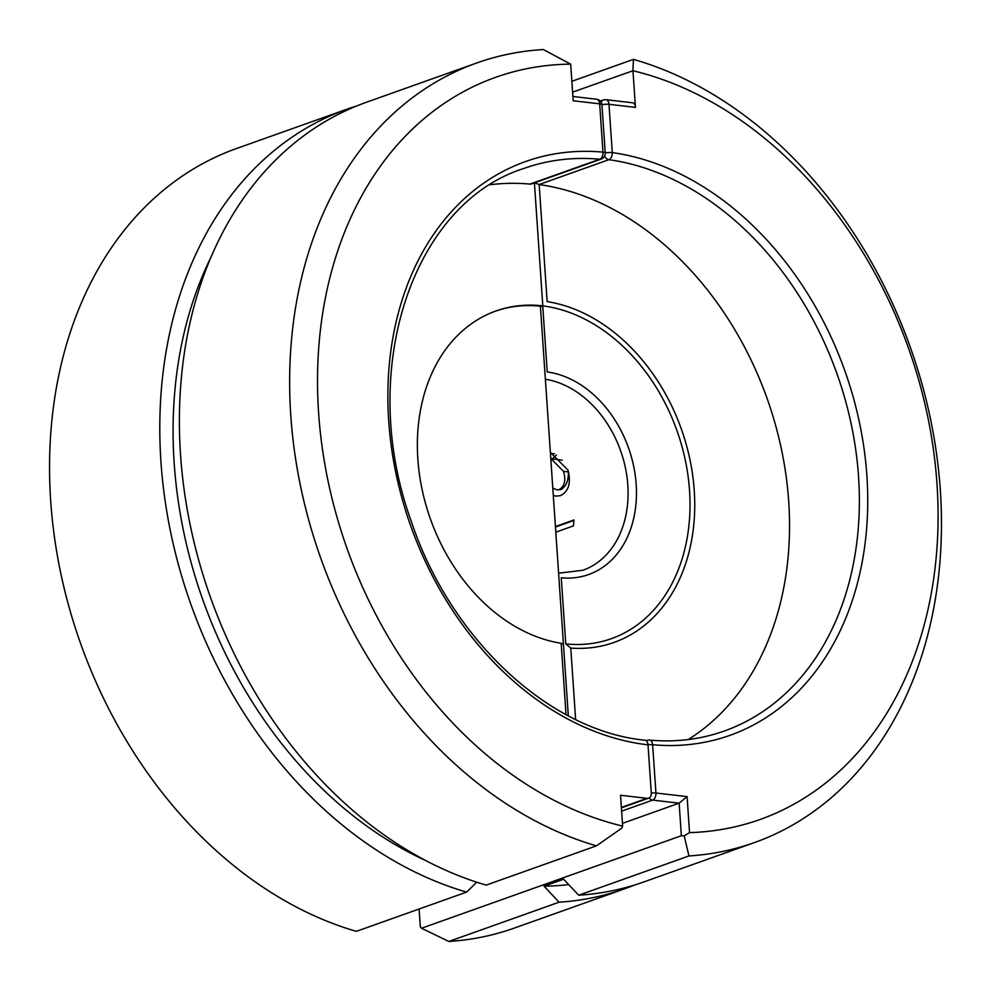 <?xml version="1.0" encoding="UTF-8"?>
<svg xmlns="http://www.w3.org/2000/svg" width="991" height="991" viewBox="0 0 991 991"><rect width="100%" height="100%" fill="white"/><g stroke="black" fill="none" stroke-linecap="round" stroke-linejoin="round"><path stroke-width="1.49" d="M476.671 63.003L366.422 102.259A414.077 312.983 70.4 0 0 185.305 497.779A414.077 312.983 70.4 0 0 486.197 885.112L596.446 845.856A414.077 312.983 -109.6 0 1 295.553 458.511A414.077 312.983 -109.6 0 1 476.671 63.003A414.077 312.983 -109.6 0 1 543.341 49.55L570.692 64.142A394.22 297.969 70.4 0 0 318.619 412.962A394.22 297.969 70.4 0 0 622.645 826.11L620.539 795.265L647.024 798.325A5.958 4.509 70.4 0 0 648.622 798.151A5.958 4.509 70.4 0 0 651.298 793.073A5.958 1.363 -3.9 0 1 655.931 793.011L687.085 796.615L689.538 832.613A394.22 297.969 70.4 0 0 936.78 480.969A394.22 297.969 70.4 0 0 632.964 70.745L572.612 92.138M490.471 184.698A298.898 225.923 -109.6 0 1 529.95 184.091L599.778 159.229A298.898 225.923 70.4 0 0 523.88 168.458C411.723 203.861 356.797 371.6 411.116 520.832C450.05 638.7 549.101 730.937 645.017 740.24A5.958 3.654 96.6 0 1 648.015 744.848L651.298 793.073M534.422 182.864L542.808 305.872L540.429 306.714M648.015 744.848A304.856 230.42 -109.6 0 1 388.93 423.975A304.856 230.42 -109.6 0 1 602.974 152.131L599.679 103.844L573.194 100.772L570.692 64.142M346.813 109.245L236.576 148.501A414.077 312.983 70.4 0 0 55.459 544.009A414.077 312.983 70.4 0 0 356.351 931.354L466.6 892.098A414.077 312.983 -109.6 0 1 165.708 504.753A414.077 312.983 -109.6 0 1 346.813 109.245A414.077 312.983 -109.6 0 1 356.698 105.963M596.446 845.856L621.679 828.203L622.645 826.11M566.034 714.61L561.166 643.283A174.007 131.53 -109.6 0 1 421.46 486.395A174.007 131.53 -109.6 0 1 495.958 310.976A174.007 131.53 -109.6 0 1 542.808 305.872A174.007 131.53 70.4 0 1 689.538 490.557A174.007 131.53 70.4 0 1 565.774 643.89L561.265 577.778A105.963 80.085 -109.6 0 0 636.172 484.339A105.963 80.085 -109.6 0 0 547.23 371.959L542.734 305.897M601.289 159.043A5.958 5.958 0 0 0 605.241 153.035A5.958 1.363 -3.9 0 0 602.974 152.131A5.958 3.679 95.2 0 1 599.778 159.229A5.958 4.509 -109.6 0 0 601.289 159.043L531.473 183.905A5.958 4.509 -109.6 0 1 529.95 184.091M495.339 311.199A174.007 131.53 -109.6 0 1 540.392 306.182L568.326 715.824M561.166 643.283L563.433 644.224L540.392 306.182M466.6 892.098L476.758 882.213M210.959 257.264A397.205 300.223 70.4 0 0 425.808 860.584M634.314 885.099A414.077 312.983 -109.6 0 1 624.59 888.816A414.077 312.983 -109.6 0 1 559.097 902.194L448.849 941.45A414.077 312.983 70.4 0 0 514.354 928.072L624.59 888.816M555.418 526.555L573.95 519.953A100.004 75.589 -109.6 0 1 573.405 525.899L555.802 532.167M550.364 452.379L568.016 470.118C571.237 482.939 568.698 491.462 560.41 495.686L555.641 496.132M688.225 739.546A298.898 225.923 70.4 0 0 776.473 428.521A298.898 225.923 70.4 0 0 539.166 184.561L547.143 301.598A178.454 134.887 -109.6 0 1 694.245 490.483A178.454 134.887 -109.6 0 1 570.766 648.077L565.774 643.89M419.094 909.007L420.32 926.932L421.509 928.245L681.35 835.723L684.211 835.884L688.943 855.951L578.694 895.207A414.077 312.983 70.4 0 0 644.2 881.829L754.448 842.573A414.077 312.983 -109.6 0 1 688.943 855.951M571.869 81.299L633.46 59.373A414.077 312.983 -109.6 0 1 935.442 446.309A414.077 312.983 -109.6 0 1 754.448 842.573M635.466 107.375L608.982 104.315A5.958 3.654 96.6 0 0 605.996 99.707L632.469 102.767A5.958 3.654 96.6 0 1 635.466 107.375L632.964 70.745M689.538 832.613L684.211 835.884M633.46 59.373L632.902 70.671M448.849 941.45L421.509 928.245M534.57 182.802L539.166 184.561M622.459 823.348L679.132 803.168L687.085 796.615M605.241 153.035L601.946 104.749A5.958 5.958 0 0 0 596.681 99.236A5.958 3.654 -83.4 0 1 599.679 103.844A5.958 1.363 -3.9 0 1 601.946 104.749A5.958 1.363 -3.9 0 1 608.982 104.315L612.277 152.602A5.958 3.63 97.9 0 1 608.895 159.687A298.898 225.923 70.4 0 1 851.913 427.542A298.898 225.923 70.4 0 1 724.371 730.999C700.637 739.422 675.689 742.457 649.514 740.104L649.514 740.104A5.958 3.679 95.2 0 1 652.635 744.724L655.931 793.011A5.958 3.654 -83.4 0 1 652.648 800.109L621.63 811.158M578.694 895.207L563.644 879.228L544.047 886.202L559.097 902.194M556.001 496.169L553.3 495.401M550.426 453.345L554.378 453.804M552.136 458.87L556.484 455.005M552.792 488.006L556.682 489.802L560.832 489.653C566.109 486.593 568.611 480.685 568.339 471.902L568.227 470.775M556.682 489.802L560.832 489.653M559.345 489.48C564.684 486.197 566.072 480.152 563.495 471.344L568.339 471.902M563.495 471.344L551.07 458.746L562.306 460.183M555.456 527.026L573.925 520.448M568.71 884.604A397.205 300.223 -109.6 0 1 544.047 886.202M621.369 807.454L647.024 798.325M558.602 573.194L582.931 570.246A100.004 75.589 70.4 0 0 625.73 469.387A100.004 75.589 70.4 0 0 545.372 379.256M570.766 648.077L575.635 719.528M605.241 152.998A5.958 1.363 -3.9 0 1 612.277 152.602A304.856 230.42 -109.6 0 1 866.89 475.779A304.856 230.42 -109.6 0 1 652.635 744.724A5.958 1.363 -3.9 0 0 648.003 744.749M604.634 156.083A5.958 4.509 70.4 0 0 608.895 159.687L539.079 184.549M681.35 835.723L679.132 803.168L652.648 800.109A5.958 4.509 -109.6 0 1 649.142 797.916M601.128 102.11A5.958 4.509 -109.6 0 1 603.308 100.017L600.335 101.07M646.256 740.773A5.958 4.509 -109.6 0 1 646.962 740.426A5.958 5.958 0 0 1 649.514 740.104M621.394 807.838L648.622 798.151M596.681 99.236L572.897 96.486M605.996 99.707A5.958 5.958 0 0 0 603.308 100.017M646.169 740.698L646.962 740.426"/></g></svg>
